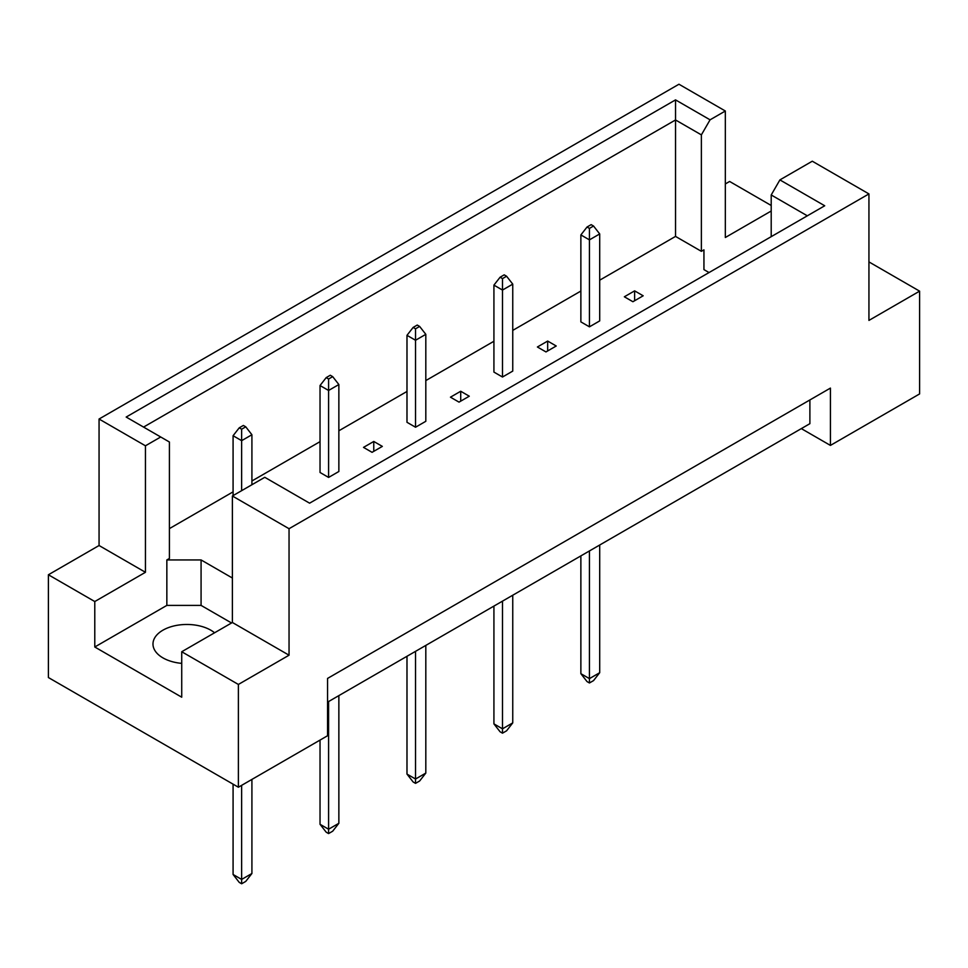 <?xml version="1.0" encoding="UTF-8"?>
<svg xmlns="http://www.w3.org/2000/svg" width="968" height="968" viewBox="0 0 968 968"><rect width="100%" height="100%" fill="white"/><g stroke="black" fill="none" stroke-linecap="round" stroke-linejoin="round"><path stroke-width="1.45" d="M181.73 663.37A33.892 19.566 180 0 1 162.902 657.865A33.892 19.566 180 0 1 152.98 644.035A33.892 19.566 180 0 1 173.901 625.957A33.892 19.566 180 0 1 210.83 630.204A33.892 19.566 180 0 1 214.581 632.782M771.206 236.664L771.206 194.967L779.905 179.903L812.285 161.208L868.937 193.915L868.937 320.408L919.6 291.15L868.937 261.904M589.439 326.833L589.439 239.87L580.873 234.922L580.873 321.884L589.439 326.833L599.7 320.904L599.7 233.941L589.439 239.87L589.439 228.4L593.541 226.028L591.145 224.649L587.044 227.02L589.439 228.4M632.903 301.726L643.175 295.797L634.621 290.86L624.348 296.789L632.903 301.726M599.7 280.188L675.531 236.41L701.376 251.329L703.942 249.853L703.942 269.612L709.036 272.553M169.412 528.613L233.082 491.853M251.91 480.987L320.033 441.65M338.861 430.784L406.983 391.459M425.811 380.581L493.922 341.256M512.75 330.391L580.873 291.053M232.393 578.029L201.078 559.94L166.847 559.94L169.412 558.463L169.412 442.013L126.179 417.051L675.531 99.885L710.064 119.826L725.335 111.005L678.955 84.228L99.063 419.023L145.442 445.8L160.712 436.991M537.397 346.992L545.964 351.929L556.225 345.999L547.67 341.063L537.397 346.992M502.489 377.024L502.489 290.061L493.922 285.124L493.922 372.087L502.489 377.024L512.75 371.095L512.75 284.132L502.489 290.061L502.489 278.602L506.591 276.231L504.195 274.851L500.093 277.223L502.489 278.602M450.459 397.183L459.014 402.131L469.274 396.202L460.72 391.254L450.459 397.183M415.538 427.227L415.538 340.264L406.983 335.327L406.983 422.29L415.538 427.227L425.811 421.298L425.811 334.335L415.538 340.264L415.538 328.805L419.64 326.434L417.244 325.054L413.142 327.426L415.538 328.805M363.508 447.385L372.063 452.322L382.336 446.393L373.769 441.456L363.508 447.385M328.588 477.43L328.588 390.467L320.033 385.53L320.033 472.481L328.588 477.43L338.861 471.501L338.861 384.538L328.588 390.467L328.588 379.008L332.689 376.637L330.294 375.245L326.192 377.617L328.588 379.008M48.4 574.762L94.779 601.539L145.442 572.294L99.063 545.516L48.4 574.762L48.4 677.54L238.382 787.226L327.559 735.74L327.559 678.423L830.423 388.095L830.423 445.413L919.6 393.928L919.6 291.15M771.206 211.012L725.335 237.499L725.335 111.005M771.206 205.482L729.618 181.464L725.335 183.932M779.905 179.903L824.712 205.773L309.591 503.178L264.784 477.309L232.393 496.003L289.045 528.709L868.937 193.915M231.546 622.981L201.078 605.399L166.847 605.399L94.779 646.999L181.73 697.202L181.73 651.742L238.382 684.449L289.045 655.203L232.393 622.497L232.393 496.003M289.045 655.203L289.045 528.709M145.442 572.294L145.442 445.8M99.063 545.516L99.063 419.023M94.779 646.999L94.779 601.539M238.382 684.449L238.382 787.226M801.335 428.618L830.423 445.413M181.73 651.742L232.393 622.497M809.889 399.953L809.889 423.669L327.559 702.139M675.531 236.41L675.531 119.959L143.566 427.082M701.376 251.329L701.376 134.879L675.531 119.959L675.531 99.885M710.064 119.826L701.376 134.879M703.942 269.612L703.942 249.853M807.324 215.816L771.206 194.967M166.847 605.399L166.847 559.94M201.078 605.399L201.078 559.94M634.621 290.86L634.621 300.745M547.67 341.063L547.67 350.936M460.72 391.254L460.72 401.139M373.769 441.456L373.769 451.342M589.439 550.949L589.439 678.629L599.7 672.7L599.7 545.02M580.873 555.886L580.873 673.68L589.439 678.629L589.439 682.972L587.044 681.593L580.873 673.68M599.7 672.7L593.541 680.601L589.439 682.972M580.873 234.922L587.044 227.02M593.541 226.028L599.7 233.941M502.489 601.152L502.489 728.819L512.75 722.89L512.75 595.223M493.922 606.089L493.922 723.882L502.489 728.819L502.489 733.175L500.093 731.784L493.922 723.882M512.75 722.89L506.591 730.804L502.489 733.175M493.922 285.124L500.093 277.223M506.591 276.231L512.75 284.132M415.538 651.343L415.538 779.022L425.811 773.093L425.811 645.414M406.983 656.292L406.983 774.085L415.538 779.022L415.538 783.366L413.142 781.987L406.983 774.085M425.811 773.093L419.64 780.995L415.538 783.366M406.983 335.327L413.142 327.426M419.64 326.434L425.811 334.335M328.588 701.546L328.588 829.225L338.861 823.296L338.861 695.617M320.033 740.084L320.033 824.288L328.588 829.225L328.588 833.569L326.192 832.19L320.033 824.288M338.861 823.296L332.689 831.197L328.588 833.569M320.033 385.53L326.192 377.617M332.689 376.637L338.861 384.538M241.637 785.35L241.637 879.428L251.91 873.499L251.91 779.421M233.082 784.165L233.082 874.479L241.637 879.428L241.637 883.772L239.241 882.392L233.082 874.479M251.91 873.499L245.751 881.4L241.637 883.772M245.751 426.827L243.355 425.448L239.241 427.82L241.637 429.199L245.751 426.827L251.91 434.741L241.637 440.67L241.637 429.199M241.637 490.667L241.637 440.67L233.082 435.721L239.241 427.82M251.91 484.738L251.91 434.741M233.082 435.721L233.082 495.604"/></g></svg>
